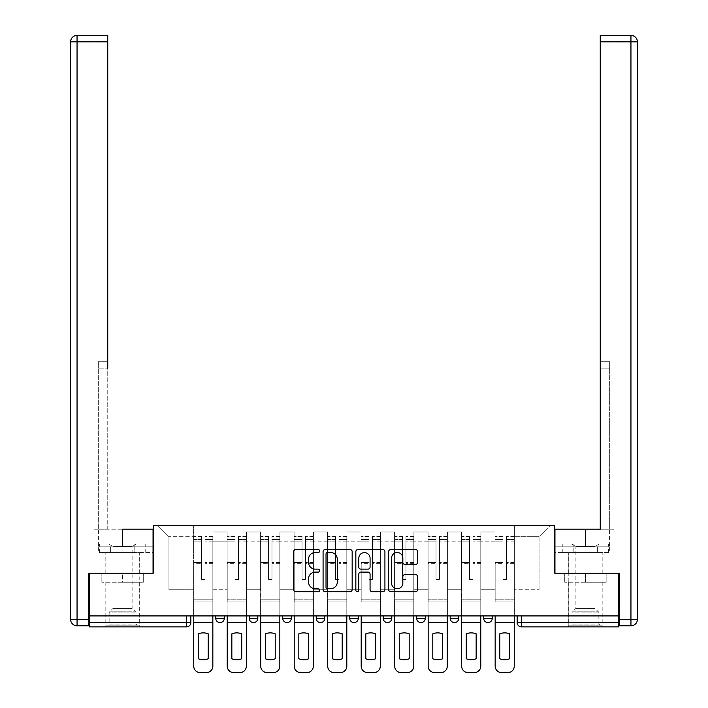 <?xml version="1.0" encoding="UTF-8"?>
<svg xmlns="http://www.w3.org/2000/svg" width="708" height="708" viewBox="0 0 708 708"><rect width="100%" height="100%" fill="white"/><g stroke="black" fill="none" stroke-linecap="round" stroke-linejoin="round"><path stroke-width="0.53" stroke-dasharray="3.54 2.66" d="M319.653 551.028A1.478 1.478 0 0 0 318.175 549.55L295.785 549.55A2.106 2.106 0 0 0 293.678 551.656L293.678 589.587A2.106 2.106 0 0 0 295.785 591.693L318.175 591.693A1.478 1.478 0 0 0 319.653 590.224A1.478 1.478 0 0 0 318.175 588.746L315.281 588.746A6.744 6.744 0 0 1 308.538 582.003L308.538 578.843A6.744 6.744 0 0 1 315.281 572.099L318.175 572.099A1.478 1.478 0 0 0 319.653 570.621A1.478 1.478 0 0 0 318.175 569.144L315.281 569.144A6.744 6.744 0 0 1 308.538 562.4L308.538 559.24A6.744 6.744 0 0 1 315.281 552.497L318.175 552.497A1.478 1.478 0 0 0 319.653 551.028M492.264 615.925L483.67 615.925L492.264 615.925L492.264 618.288A4.292 4.292 0 0 1 487.962 622.58A4.292 4.292 0 0 1 483.67 618.288L492.264 618.288M450.182 615.925L458.766 615.925L450.182 615.925L450.182 618.288A4.292 4.292 0 0 0 454.474 622.58A4.292 4.292 0 0 0 458.766 618.288L450.182 618.288M416.693 615.925L425.278 615.925L416.693 615.925M383.196 615.925L391.789 615.925L383.196 615.925M349.708 615.925L358.292 615.925L349.708 615.925L349.708 618.288L358.292 618.288M324.804 615.925L316.211 615.925L324.804 615.925L324.804 618.288A4.292 4.292 0 0 1 320.512 622.58A4.292 4.292 0 0 1 316.211 618.288L324.804 618.288M282.722 615.925L291.307 615.925L291.307 618.288L282.722 618.288L282.722 615.925L291.307 615.925M249.234 615.925L257.818 615.925L249.234 615.925L249.234 618.288L257.818 618.288A4.292 4.292 0 0 1 253.526 622.58M215.736 615.925L224.33 615.925L215.736 615.925L215.736 618.288L224.33 618.288A4.292 4.292 0 0 1 220.038 622.58M122.564 626.872L105.819 626.872L122.564 626.872M122.564 582.215L101.846 582.215L143.281 582.215L122.564 582.215L122.564 573.197L143.281 573.197L101.846 573.197L139.308 573.197L122.564 573.197L122.564 582.215M585.436 626.872L568.692 626.872L585.436 626.872M585.436 582.215L564.719 582.215L606.154 582.215L585.436 582.215L585.436 573.197L606.154 573.197L564.719 573.197L602.181 573.197L568.692 573.197L585.436 573.197L585.436 582.215M618.712 622.58L618.712 615.925L89.288 615.925L89.288 573.197L153.264 573.197L153.264 525.318L554.736 525.318L554.736 573.197L618.712 573.197L618.712 615.925L517.167 615.925L517.167 622.58A4.292 4.292 0 0 0 521.46 626.872L618.712 626.872L618.712 622.58L517.167 622.58M89.288 615.925L186.54 615.925L89.288 615.925L89.288 626.872L186.54 626.872L186.54 622.58L89.288 622.58M212.949 541.85L212.949 589.729L212.949 541.85L227.118 541.85L227.118 531.982L227.118 589.729L227.118 541.85L212.949 541.85M212.949 615.925L212.949 531.982L227.118 531.982L212.949 531.982L212.949 615.925L212.949 601.968L193.629 601.968L212.949 601.968L212.949 615.925L193.629 615.925L193.629 525.318L514.371 525.318L157.557 525.318L193.629 525.318L193.629 589.729L193.629 536.699L168.938 536.699L193.629 536.699L193.629 525.318L193.629 615.925L193.629 601.968L193.629 615.925L212.949 615.925M227.118 615.925L227.118 531.982L212.949 531.982L227.118 531.982L227.118 615.925L227.118 601.968L246.437 601.968L227.118 601.968L227.118 615.925L246.437 615.925L246.437 531.982L246.437 541.85L246.437 531.982L260.606 531.982L260.606 541.85L260.606 531.982L246.437 531.982L246.437 615.925L246.437 601.968L246.437 615.925L227.118 615.925M246.437 589.729L246.437 541.85L246.437 589.729L260.606 589.729L260.606 541.85L260.606 589.729L246.437 589.729M260.606 615.925L260.606 531.982L246.437 531.982L260.606 531.982L260.606 615.925L260.606 601.968L279.934 601.968L260.606 601.968L260.606 615.925L279.934 615.925L279.934 531.982L279.934 541.85L279.934 531.982L294.103 531.982L294.103 541.85L294.103 531.982L279.934 531.982L279.934 615.925L279.934 601.968L279.934 615.925L260.606 615.925M279.934 589.729L279.934 541.85L279.934 589.729L294.103 589.729L294.103 541.85L294.103 589.729L279.934 589.729M294.103 615.925L294.103 531.982L279.934 531.982L294.103 531.982L294.103 615.925L294.103 601.968L313.423 601.968L294.103 601.968L294.103 615.925L313.423 615.925L313.423 531.982L313.423 541.85L313.423 531.982L327.592 531.982L327.592 541.85L327.592 531.982L313.423 531.982L313.423 615.925L313.423 601.968L313.423 615.925L294.103 615.925M313.423 589.729L313.423 541.85L313.423 589.729L327.592 589.729L327.592 541.85L327.592 589.729L313.423 589.729M327.592 615.925L327.592 531.982L313.423 531.982L327.592 531.982L327.592 615.925L327.592 601.968L346.911 601.968L327.592 601.968L327.592 615.925L346.911 615.925L346.911 531.982L346.911 541.85L346.911 531.982L361.089 531.982L361.089 541.85L361.089 531.982L346.911 531.982L346.911 615.925L346.911 601.968L346.911 615.925L327.592 615.925M346.911 589.729L346.911 541.85L346.911 589.729L361.089 589.729L361.089 541.85L361.089 589.729L346.911 589.729M361.089 615.925L361.089 531.982L346.911 531.982L361.089 531.982L361.089 615.925L361.089 601.968L380.408 601.968L361.089 601.968L361.089 615.925L380.408 615.925L380.408 531.982L380.408 541.85L380.408 531.982L394.577 531.982L394.577 541.85L394.577 531.982L380.408 531.982L380.408 615.925L380.408 601.968L380.408 615.925L361.089 615.925M380.408 589.729L380.408 541.85L380.408 589.729L394.577 589.729L394.577 541.85L394.577 589.729L380.408 589.729M394.577 615.925L394.577 531.982L380.408 531.982L394.577 531.982L394.577 615.925L394.577 601.968L413.897 601.968L394.577 601.968L394.577 615.925L413.897 615.925L413.897 531.982L413.897 541.85L413.897 531.982L428.066 531.982L428.066 541.85L428.066 531.982L413.897 531.982L413.897 615.925L413.897 601.968L413.897 615.925L394.577 615.925M413.897 589.729L413.897 541.85L413.897 589.729L428.066 589.729L428.066 541.85L428.066 589.729L413.897 589.729M428.066 615.925L428.066 531.982L413.897 531.982L428.066 531.982L428.066 615.925L428.066 601.968L447.394 601.968L428.066 601.968L428.066 615.925L447.394 615.925L447.394 531.982L447.394 541.85L447.394 531.982L461.563 531.982L461.563 541.85L461.563 531.982L447.394 531.982L447.394 615.925L447.394 601.968L447.394 615.925L428.066 615.925M447.394 589.729L447.394 541.85L447.394 589.729L461.563 589.729L461.563 541.85L461.563 589.729L447.394 589.729M461.563 615.925L461.563 531.982L447.394 531.982L461.563 531.982L461.563 615.925L461.563 601.968L480.882 601.968L461.563 601.968L461.563 615.925L480.882 615.925L480.882 531.982L480.882 541.85L480.882 531.982L495.051 531.982L495.051 541.85L495.051 531.982L480.882 531.982L480.882 615.925L480.882 601.968L480.882 615.925L461.563 615.925M480.882 589.729L480.882 541.85L480.882 589.729L495.051 589.729L495.051 541.85L495.051 589.729L480.882 589.729M495.051 615.925L495.051 531.982L480.882 531.982L495.051 531.982L495.051 615.925L495.051 601.968L514.371 601.968L495.051 601.968L495.051 615.925L514.371 615.925L514.371 525.318L550.443 525.318L514.371 525.318L514.371 536.699L539.062 536.699L514.371 536.699L514.371 589.729L514.371 525.318L514.371 615.925L495.051 615.925L514.371 615.925L514.371 601.968L514.371 615.925L495.051 615.925M212.949 589.729L227.118 589.729L212.949 589.729M168.938 589.729L168.938 536.699L168.938 589.729L193.629 589.729L168.938 589.729M539.062 589.729L539.062 536.699L550.443 525.318L539.062 536.699L539.062 589.729L514.371 589.729L539.062 589.729M618.712 615.925L517.167 615.925M186.54 615.925L190.833 615.925L186.54 615.925L186.54 622.58L190.833 622.58M391.789 618.288L383.196 618.288A4.292 4.292 0 0 0 387.488 622.58M425.278 618.288A4.292 4.292 0 0 1 420.986 622.58A4.292 4.292 0 0 1 416.693 618.288L425.278 618.288M157.557 525.318L168.938 536.699L157.557 525.318M143.281 582.215L143.281 573.197L143.281 582.215M101.846 582.215L101.846 573.197L101.846 582.215M606.154 582.215L606.154 573.197L606.154 582.215M564.719 582.215L564.719 573.197L564.719 582.215M352.159 589.587L352.159 551.656A2.106 2.106 0 0 0 350.053 549.55L325.184 549.55A2.106 2.106 0 0 0 323.078 551.656L323.078 589.587A2.106 2.106 0 0 0 325.184 591.693L350.053 591.693A2.106 2.106 0 0 0 352.159 589.587M327.503 552.497A1.478 1.478 0 0 0 326.025 553.975L326.025 587.268A1.478 1.478 0 0 0 327.503 588.746L330.556 588.746A6.744 6.744 0 0 0 337.3 582.003L337.3 559.24A6.744 6.744 0 0 0 330.556 552.497L327.503 552.497M357.947 549.55L382.816 549.55A2.106 2.106 0 0 1 384.922 551.656L384.922 589.587A2.106 2.106 0 0 1 382.816 591.693L372.178 591.693A2.106 2.106 0 0 1 370.072 589.587L370.072 574.206A2.106 2.106 0 0 0 367.965 572.099L360.903 572.099A2.106 2.106 0 0 0 358.797 574.206L358.797 590.224A1.478 1.478 0 0 1 357.319 591.693A1.478 1.478 0 0 1 355.841 590.224L355.841 551.656A2.106 2.106 0 0 1 357.947 549.55M370.072 558.24A5.637 5.637 0 0 0 364.434 552.603A5.637 5.637 0 0 0 358.797 558.24L358.797 567.037A2.106 2.106 0 0 0 360.903 569.144L367.965 569.144A2.106 2.106 0 0 0 370.072 567.037L370.072 558.24M404.941 564.409L415.587 564.409A2.106 2.106 0 0 0 417.693 562.302L417.693 551.656A2.106 2.106 0 0 0 415.587 549.55L390.719 549.55A2.106 2.106 0 0 0 388.612 551.656L388.612 589.587A2.106 2.106 0 0 0 390.719 591.693L415.587 591.693A2.106 2.106 0 0 0 417.693 589.587L417.693 576.737A2.106 2.106 0 0 0 415.587 574.63L404.941 574.63A2.106 2.106 0 0 0 402.834 576.737L402.834 583.109A5.637 5.637 0 0 1 397.197 588.746A5.637 5.637 0 0 1 391.559 583.109L391.559 558.134A5.637 5.637 0 0 1 397.197 552.497A5.637 5.637 0 0 1 402.834 558.134L402.834 562.302A2.106 2.106 0 0 0 404.941 564.409M212.843 615.925L212.843 539.275L205.001 539.576L205.001 552.16L205.001 536.487L205.001 579.427L201.568 579.427L201.568 539.275L201.568 562.426L193.735 562.426L193.735 601.968L193.735 562.426L201.568 562.426L201.568 536.487L201.568 563.639L193.735 563.639L193.735 599.18L193.735 563.639L201.568 563.639L201.568 536.487L201.568 579.427L205.001 579.427L205.001 539.275L212.843 539.576L212.843 552.16L212.843 536.487L212.843 666.157A6.443 6.443 -30.3 0 1 206.4 672.6L200.178 672.6A6.443 6.443 149.7 0 1 193.735 666.157L193.735 615.925M212.843 563.639L205.001 563.639L205.001 579.427L205.001 563.639L212.843 563.639L212.843 599.18L193.735 599.18L212.843 599.18L212.843 563.639M193.735 539.461L201.568 539.461L193.735 539.461M208.223 658.767A13.31 13.31 -30.3 0 1 198.346 658.767L198.346 633.828A13.31 13.31 149.7 0 1 208.223 633.828L208.223 658.767M193.735 536.868L201.568 536.868L193.735 536.868M201.568 563.639L201.568 579.427L201.568 563.639M205.001 579.427L201.568 579.427L201.568 541.903L193.735 541.903L201.568 541.903L193.735 541.903L201.568 541.903L201.568 579.427L205.001 579.427L205.001 541.903L205.001 579.427L201.568 579.427L205.001 579.427L205.001 562.426L205.001 579.427L201.568 579.427L201.568 562.426L201.568 579.427L205.001 579.427M212.843 622.58L212.843 541.903L212.843 622.58L193.735 622.58M212.843 562.426L205.001 562.426L212.843 562.426L212.843 601.968L193.735 601.968L212.843 601.968L212.843 562.426M122.564 552.585L105.819 552.585L122.564 552.585M122.564 529.186L122.564 546.151L153.052 546.151L110.598 546.151L153.052 546.151L153.052 552.585L110.598 552.585L153.052 552.585L153.052 529.186L98.412 529.186L107.749 529.186L107.749 35.4L107.749 361.726L107.749 35.4L77.048 35.4L77.048 41.843L107.749 41.843L94.014 41.843L94.014 529.186L153.052 529.186L122.564 529.186L122.564 546.151L98.412 546.151L153.052 546.151L153.052 529.186L153.052 573.197L88.642 573.197L88.642 619.358L77.048 619.358L77.048 41.843L70.605 41.843L70.605 619.358A6.443 6.443 0 0 0 77.048 625.801L88.642 625.801L88.642 619.358M107.749 41.843L94.014 41.843L94.014 529.186L107.749 529.186L107.749 361.726L107.749 368.169L98.306 368.169L98.306 529.186L98.306 361.726L98.306 529.186L98.306 368.169L107.749 368.169M98.306 361.726L98.306 368.169L98.306 361.726L107.749 361.726L98.306 361.726M98.642 546.151L110.598 546.151L98.642 546.151L98.642 552.585L110.598 552.585L110.598 546.151L110.598 552.585L98.642 552.585M70.605 41.843A6.443 6.443 0 0 1 77.048 35.4A6.443 6.443 0 0 0 70.605 41.843M585.436 552.585L602.181 552.585L585.436 552.585M585.436 529.186L585.436 546.151L554.948 546.151L597.402 546.151L554.948 546.151L554.948 552.585L597.402 552.585L554.948 552.585L554.948 529.186L609.588 529.186L585.436 529.186L585.436 546.151L609.588 546.151L554.948 546.151L554.948 529.186L554.948 573.197L619.358 573.197L619.358 625.801L630.952 625.801L630.952 619.358L619.358 619.358M600.251 368.169L609.694 368.169L600.251 368.169L609.694 368.169L609.694 361.726L609.694 529.186L609.694 361.726L609.694 529.186L613.986 529.186L613.986 41.843L613.986 529.186L600.251 529.186L600.251 41.843L600.251 368.169L609.694 368.169L609.694 529.186L600.251 529.186L600.251 35.4L600.251 41.843L630.952 41.843L630.952 619.358L637.395 619.358L637.395 41.843L630.952 41.843L630.952 35.4M600.251 35.4L600.251 41.843L613.986 41.843L613.986 35.4L613.986 41.843L600.251 41.843M609.358 546.151L597.402 546.151L609.358 546.151L609.358 552.585L597.402 552.585L597.402 546.151L597.402 552.585L609.358 552.585M137.06 625.155L135.98 624.084L109.147 624.084L109.147 612.898L135.98 612.898L109.147 612.898A1.504 1.504 0 0 1 109.59 611.836L135.538 611.836L109.59 611.836L113.014 608.411L113.014 546.541L132.122 546.541L132.122 608.411L113.014 608.411L132.122 608.411L135.538 611.836A1.504 1.504 0 0 1 135.98 612.898L135.98 624.084L109.147 624.084L108.076 625.155L137.06 625.155L108.076 625.155M108.607 544.001L113.014 546.541L132.122 546.541L136.52 544.001L108.607 544.001L136.52 544.001M139.202 625.155L105.926 625.155L139.202 625.155L139.202 552.585L105.926 552.585L139.202 552.585M105.926 625.155L105.926 552.585M134.157 552.585L99.385 552.585L134.157 552.585L134.157 544.001L145.742 544.001L99.385 544.001L134.157 544.001L134.157 552.585M145.742 552.585L145.742 544.001M110.979 552.585L110.979 544.001L110.979 552.585M99.385 552.585L99.385 544.001M599.924 625.155L598.853 624.084L572.02 624.084L572.02 612.898L598.853 612.898L572.02 612.898A1.504 1.504 0 0 1 572.462 611.836L598.41 611.836L572.462 611.836L575.878 608.411L575.878 546.541L594.986 546.541L594.986 608.411L575.878 608.411L594.986 608.411L598.41 611.836A1.504 1.504 0 0 1 598.853 612.898L598.853 624.084L572.02 624.084L570.94 625.155L599.924 625.155L570.94 625.155M571.48 544.001L575.878 546.541L594.986 546.541L599.393 544.001L571.48 544.001L599.393 544.001M602.074 625.155L568.798 625.155L602.074 625.155L602.074 552.585L568.798 552.585L602.074 552.585M568.798 625.155L568.798 552.585M597.021 552.585L562.258 552.585L597.021 552.585L597.021 544.001L608.615 544.001L562.258 544.001L597.021 544.001L597.021 552.585M608.615 552.585L608.615 544.001M573.843 552.585L573.843 544.001L573.843 552.585M562.258 552.585L562.258 544.001M246.331 615.925L246.331 539.275L238.499 539.576L238.499 552.16L238.499 536.487L238.499 579.427L235.065 579.427L235.065 539.275L235.065 562.426L227.224 562.426L227.224 601.968L227.224 562.426L235.065 562.426L235.065 536.487L235.065 563.639L227.224 563.639L227.224 599.18L227.224 563.639L235.065 563.639L235.065 536.487L235.065 579.427L238.499 579.427L238.499 539.275L246.331 539.576L246.331 552.16L246.331 536.487L246.331 666.157A6.443 6.443 -30.3 0 1 239.888 672.6L233.667 672.6A6.443 6.443 149.7 0 1 227.224 666.157L227.224 615.925M246.331 563.639L238.499 563.639L238.499 579.427L238.499 563.639L246.331 563.639L246.331 599.18L227.224 599.18L246.331 599.18L246.331 563.639M227.224 539.461L235.065 539.461L227.224 539.461M241.72 658.767A13.31 13.31 -30.3 0 1 231.843 658.767L231.843 633.828A13.31 13.31 149.7 0 1 241.72 633.828L241.72 658.767M227.224 536.868L235.065 536.868L227.224 536.868M235.065 563.639L235.065 579.427L235.065 563.639M238.499 579.427L235.065 579.427L235.065 541.903L227.224 541.903L235.065 541.903L227.224 541.903L235.065 541.903L235.065 579.427L238.499 579.427L238.499 541.903L238.499 579.427L235.065 579.427L238.499 579.427L238.499 562.426L238.499 579.427L235.065 579.427L235.065 562.426L235.065 579.427L238.499 579.427M246.331 622.58L246.331 541.903L246.331 622.58L227.224 622.58M246.331 562.426L238.499 562.426L246.331 562.426L246.331 601.968L227.224 601.968L246.331 601.968L246.331 562.426M279.828 615.925L279.828 539.275L271.987 539.576L271.987 552.16L271.987 536.487L271.987 579.427L268.553 579.427L268.553 539.275L268.553 562.426L260.721 562.426L260.721 601.968L260.721 562.426L268.553 562.426L268.553 536.487L268.553 563.639L260.721 563.639L260.721 599.18L260.721 563.639L268.553 563.639L268.553 536.487L268.553 579.427L271.987 579.427L271.987 539.275L279.828 539.576L279.828 552.16L279.828 536.487L279.828 666.157A6.443 6.443 -30.3 0 1 273.385 672.6L267.155 672.6A6.443 6.443 149.7 0 1 260.721 666.157L260.721 615.925M279.828 563.639L271.987 563.639L271.987 579.427L271.987 563.639L279.828 563.639L279.828 599.18L260.721 599.18L279.828 599.18L279.828 563.639M260.721 539.461L268.553 539.461L260.721 539.461M275.208 658.767A13.31 13.31 -30.3 0 1 265.332 658.767L265.332 633.828A13.31 13.31 149.7 0 1 275.208 633.828L275.208 658.767M260.721 536.868L268.553 536.868L260.721 536.868M268.553 563.639L268.553 579.427L268.553 563.639M271.987 579.427L268.553 579.427L268.553 541.903L260.721 541.903L268.553 541.903L260.721 541.903L268.553 541.903L268.553 579.427L271.987 579.427L271.987 541.903L271.987 579.427L268.553 579.427L271.987 579.427L271.987 562.426L271.987 579.427L268.553 579.427L268.553 562.426L268.553 579.427L271.987 579.427M279.828 622.58L279.828 541.903L279.828 622.58L260.721 622.58M279.828 562.426L271.987 562.426L279.828 562.426L279.828 601.968L260.721 601.968L279.828 601.968L279.828 562.426M313.317 615.925L313.317 539.275L305.484 539.576L305.484 552.16L305.484 536.487L305.484 579.427L302.042 579.427L302.042 539.275L302.042 562.426L294.209 562.426L294.209 601.968L294.209 562.426L302.042 562.426L302.042 536.487L302.042 563.639L294.209 563.639L294.209 599.18L294.209 563.639L302.042 563.639L302.042 536.487L302.042 579.427L305.484 579.427L305.484 539.275L313.317 539.576L313.317 552.16L313.317 536.487L313.317 666.157A6.443 6.443 -30.3 0 1 306.874 672.6L300.652 672.6A6.443 6.443 149.7 0 1 294.209 666.157L294.209 615.925M313.317 563.639L305.484 563.639L305.484 579.427L305.484 563.639L313.317 563.639L313.317 599.18L294.209 599.18L313.317 599.18L313.317 563.639M294.209 539.461L302.042 539.461L294.209 539.461M308.697 658.767A13.31 13.31 -30.3 0 1 298.82 658.767L298.82 633.828A13.31 13.31 149.7 0 1 308.697 633.828L308.697 658.767M294.209 536.868L302.042 536.868L294.209 536.868M302.042 563.639L302.042 579.427L302.042 563.639M305.484 579.427L302.042 579.427L302.042 541.903L294.209 541.903L302.042 541.903L294.209 541.903L302.042 541.903L302.042 579.427L305.484 579.427L305.484 541.903L305.484 579.427L302.042 579.427L305.484 579.427L305.484 562.426L305.484 579.427L302.042 579.427L302.042 562.426L302.042 579.427L305.484 579.427M313.317 622.58L313.317 541.903L313.317 622.58L294.209 622.58M313.317 562.426L305.484 562.426L313.317 562.426L313.317 601.968L294.209 601.968L313.317 601.968L313.317 562.426M346.805 615.925L346.805 539.275L338.973 539.576L338.973 552.16L338.973 536.487L338.973 579.427L335.539 579.427L335.539 539.275L335.539 562.426L327.698 562.426L327.698 601.968L327.698 562.426L335.539 562.426L335.539 536.487L335.539 563.639L327.698 563.639L327.698 599.18L327.698 563.639L335.539 563.639L335.539 536.487L335.539 579.427L338.973 579.427L338.973 539.275L346.805 539.576L346.805 552.16L346.805 536.487L346.805 666.157A6.443 6.443 -30.3 0 1 340.371 672.6L334.141 672.6A6.443 6.443 149.7 0 1 327.698 666.157L327.698 615.925M346.805 563.639L338.973 563.639L338.973 579.427L338.973 563.639L346.805 563.639L346.805 599.18L327.698 599.18L346.805 599.18L346.805 563.639M327.698 539.461L335.539 539.461L327.698 539.461M342.194 658.767A13.31 13.31 -30.3 0 1 332.317 658.767L332.317 633.828A13.31 13.31 149.7 0 1 342.194 633.828L342.194 658.767M327.698 536.868L335.539 536.868L327.698 536.868M335.539 563.639L335.539 579.427L335.539 563.639M338.973 579.427L335.539 579.427L335.539 541.903L327.698 541.903L335.539 541.903L327.698 541.903L335.539 541.903L335.539 579.427L338.973 579.427L338.973 541.903L338.973 579.427L335.539 579.427L338.973 579.427L338.973 562.426L338.973 579.427L335.539 579.427L335.539 562.426L335.539 579.427L338.973 579.427M346.805 622.58L346.805 541.903L346.805 622.58L327.698 622.58M346.805 562.426L338.973 562.426L346.805 562.426L346.805 601.968L327.698 601.968L346.805 601.968L346.805 562.426M380.302 615.925L380.302 539.275L372.461 539.576L372.461 552.16L372.461 536.487L372.461 579.427L369.027 579.427L369.027 539.275L369.027 562.426L361.195 562.426L361.195 601.968L361.195 562.426L369.027 562.426L369.027 536.487L369.027 563.639L361.195 563.639L361.195 599.18L361.195 563.639L369.027 563.639L369.027 536.487L369.027 579.427L372.461 579.427L372.461 539.275L380.302 539.576L380.302 552.16L380.302 536.487L380.302 666.157A6.443 6.443 -30.3 0 1 373.859 672.6L367.629 672.6A6.443 6.443 149.7 0 1 361.195 666.157L361.195 615.925M380.302 563.639L372.461 563.639L372.461 579.427L372.461 563.639L380.302 563.639L380.302 599.18L361.195 599.18L380.302 599.18L380.302 563.639M361.195 539.461L369.027 539.461L361.195 539.461M375.683 658.767A13.31 13.31 -30.3 0 1 365.806 658.767L365.806 633.828A13.31 13.31 149.7 0 1 375.683 633.828L375.683 658.767M361.195 536.868L369.027 536.868L361.195 536.868M369.027 563.639L369.027 579.427L369.027 563.639M372.461 579.427L369.027 579.427L369.027 541.903L361.195 541.903L369.027 541.903L361.195 541.903L369.027 541.903L369.027 579.427L372.461 579.427L372.461 541.903L372.461 579.427L369.027 579.427L372.461 579.427L372.461 562.426L372.461 579.427L369.027 579.427L369.027 562.426L369.027 579.427L372.461 579.427M380.302 622.58L380.302 541.903L380.302 622.58L361.195 622.58M380.302 562.426L372.461 562.426L380.302 562.426L380.302 601.968L361.195 601.968L380.302 601.968L380.302 562.426M413.791 615.925L413.791 539.275L405.958 539.576L405.958 552.16L405.958 536.487L405.958 579.427L402.516 579.427L402.516 539.275L402.516 562.426L394.683 562.426L394.683 601.968L394.683 562.426L402.516 562.426L402.516 536.487L402.516 563.639L394.683 563.639L394.683 599.18L394.683 563.639L402.516 563.639L402.516 536.487L402.516 579.427L405.958 579.427L405.958 539.275L413.791 539.576L413.791 552.16L413.791 536.487L413.791 666.157A6.443 6.443 -30.3 0 1 407.348 672.6L401.126 672.6A6.443 6.443 149.7 0 1 394.683 666.157L394.683 615.925M413.791 563.639L405.958 563.639L405.958 579.427L405.958 563.639L413.791 563.639L413.791 599.18L394.683 599.18L413.791 599.18L413.791 563.639M394.683 539.461L402.516 539.461L394.683 539.461M409.18 658.767A13.31 13.31 -30.3 0 1 399.303 658.767L399.303 633.828A13.31 13.31 149.7 0 1 409.18 633.828L409.18 658.767M394.683 536.868L402.516 536.868L394.683 536.868M402.516 563.639L402.516 579.427L402.516 563.639M405.958 579.427L402.516 579.427L402.516 541.903L394.683 541.903L402.516 541.903L394.683 541.903L402.516 541.903L402.516 579.427L405.958 579.427L405.958 541.903L405.958 579.427L402.516 579.427L405.958 579.427L405.958 562.426L405.958 579.427L402.516 579.427L402.516 562.426L402.516 579.427L405.958 579.427M413.791 622.58L413.791 541.903L413.791 622.58L394.683 622.58M413.791 562.426L405.958 562.426L413.791 562.426L413.791 601.968L394.683 601.968L413.791 601.968L413.791 562.426M447.279 615.925L447.279 539.275L439.447 539.576L439.447 552.16L439.447 536.487L439.447 579.427L436.013 579.427L436.013 539.275L436.013 562.426L428.172 562.426L428.172 601.968L428.172 562.426L436.013 562.426L436.013 536.487L436.013 563.639L428.172 563.639L428.172 599.18L428.172 563.639L436.013 563.639L436.013 536.487L436.013 579.427L439.447 579.427L439.447 539.275L447.279 539.576L447.279 552.16L447.279 536.487L447.279 666.157A6.443 6.443 -30.3 0 1 440.845 672.6L434.615 672.6A6.443 6.443 149.7 0 1 428.172 666.157L428.172 615.925M447.279 563.639L439.447 563.639L439.447 579.427L439.447 563.639L447.279 563.639L447.279 599.18L428.172 599.18L447.279 599.18L447.279 563.639M428.172 539.461L436.013 539.461L428.172 539.461M442.668 658.767A13.31 13.31 -30.3 0 1 432.792 658.767L432.792 633.828A13.31 13.31 149.7 0 1 442.668 633.828L442.668 658.767M428.172 536.868L436.013 536.868L428.172 536.868M436.013 563.639L436.013 579.427L436.013 563.639M439.447 579.427L436.013 579.427L436.013 541.903L428.172 541.903L436.013 541.903L428.172 541.903L436.013 541.903L436.013 579.427L439.447 579.427L439.447 541.903L439.447 579.427L436.013 579.427L439.447 579.427L439.447 562.426L439.447 579.427L436.013 579.427L436.013 562.426L436.013 579.427L439.447 579.427M447.279 622.58L447.279 541.903L447.279 622.58L428.172 622.58M447.279 562.426L439.447 562.426L447.279 562.426L447.279 601.968L428.172 601.968L447.279 601.968L447.279 562.426M480.776 615.925L480.776 539.275L472.935 539.576L472.935 552.16L472.935 536.487L472.935 579.427L469.501 579.427L469.501 539.275L469.501 562.426L461.669 562.426L461.669 601.968L461.669 562.426L469.501 562.426L469.501 536.487L469.501 563.639L461.669 563.639L461.669 599.18L461.669 563.639L469.501 563.639L469.501 536.487L469.501 579.427L472.935 579.427L472.935 539.275L480.776 539.576L480.776 552.16L480.776 536.487L480.776 666.157A6.443 6.443 -30.3 0 1 474.333 672.6L468.112 672.6A6.443 6.443 149.7 0 1 461.669 666.157L461.669 615.925M480.776 563.639L472.935 563.639L472.935 579.427L472.935 563.639L480.776 563.639L480.776 599.18L461.669 599.18L480.776 599.18L480.776 563.639M461.669 539.461L469.501 539.461L461.669 539.461M476.157 658.767A13.31 13.31 -30.3 0 1 466.28 658.767L466.28 633.828A13.31 13.31 149.7 0 1 476.157 633.828L476.157 658.767M461.669 536.868L469.501 536.868L461.669 536.868M469.501 563.639L469.501 579.427L469.501 563.639M472.935 579.427L469.501 579.427L469.501 541.903L461.669 541.903L469.501 541.903L461.669 541.903L469.501 541.903L469.501 579.427L472.935 579.427L472.935 541.903L472.935 579.427L469.501 579.427L472.935 579.427L472.935 562.426L472.935 579.427L469.501 579.427L469.501 562.426L469.501 579.427L472.935 579.427M480.776 622.58L480.776 541.903L480.776 622.58L461.669 622.58M480.776 562.426L472.935 562.426L480.776 562.426L480.776 601.968L461.669 601.968L480.776 601.968L480.776 562.426M514.265 615.925L514.265 539.275L506.432 539.576L506.432 552.16L506.432 536.487L506.432 579.427L502.999 579.427L502.999 539.275L502.999 562.426L495.158 562.426L495.158 601.968L495.158 562.426L502.999 562.426L502.999 536.487L502.999 563.639L495.158 563.639L495.158 599.18L495.158 563.639L502.999 563.639L502.999 536.487L502.999 579.427L506.432 579.427L506.432 539.275L514.265 539.576L514.265 552.16L514.265 536.487L514.265 666.157A6.443 6.443 -30.3 0 1 507.822 672.6L501.6 672.6A6.443 6.443 149.7 0 1 495.158 666.157L495.158 615.925M514.265 563.639L506.432 563.639L506.432 579.427L506.432 563.639L514.265 563.639L514.265 599.18L495.158 599.18L514.265 599.18L514.265 563.639M495.158 539.461L502.999 539.461L495.158 539.461M509.654 658.767A13.31 13.31 -30.3 0 1 499.777 658.767L499.777 633.828A13.31 13.31 149.7 0 1 509.654 633.828L509.654 658.767M495.158 536.868L502.999 536.868L495.158 536.868M502.999 563.639L502.999 579.427L502.999 563.639M506.432 579.427L502.999 579.427L502.999 541.903L495.158 541.903L502.999 541.903L495.158 541.903L502.999 541.903L502.999 579.427L506.432 579.427L506.432 541.903L506.432 579.427L502.999 579.427L506.432 579.427L506.432 562.426L506.432 579.427L502.999 579.427L502.999 562.426L502.999 579.427L506.432 579.427M514.265 622.58L514.265 541.903L514.265 622.58L495.158 622.58M514.265 562.426L506.432 562.426L514.265 562.426L514.265 601.968L495.158 601.968L514.265 601.968L514.265 562.426M495.051 541.85L480.882 541.85L495.051 541.85M461.563 541.85L447.394 541.85L461.563 541.85M428.066 541.85L413.897 541.85L428.066 541.85M394.577 541.85L380.408 541.85L394.577 541.85M361.089 541.85L346.911 541.85L361.089 541.85M327.592 541.85L313.423 541.85L327.592 541.85M294.103 541.85L279.934 541.85L294.103 541.85M260.606 541.85L246.437 541.85L260.606 541.85M521.46 615.925L521.46 626.872M201.568 539.576L193.735 539.576L201.568 539.576M212.843 536.868L205.001 536.868L212.843 536.868M212.843 541.903L205.001 541.903L212.843 541.903M201.568 536.974L193.735 536.974L201.568 536.974M212.843 536.974L205.001 536.974L212.843 536.974M212.843 539.461L205.001 539.461L212.843 539.461M70.605 619.358L77.048 619.358L77.048 625.801M609.694 361.726L600.251 361.726L609.694 361.726M235.065 539.576L227.224 539.576L235.065 539.576M246.331 536.868L238.499 536.868L246.331 536.868M246.331 541.903L238.499 541.903L246.331 541.903M235.065 536.974L227.224 536.974L235.065 536.974M246.331 536.974L238.499 536.974L246.331 536.974M246.331 539.461L238.499 539.461L246.331 539.461M268.553 539.576L260.721 539.576L268.553 539.576M279.828 536.868L271.987 536.868L279.828 536.868M279.828 541.903L271.987 541.903L279.828 541.903M268.553 536.974L260.721 536.974L268.553 536.974M279.828 536.974L271.987 536.974L279.828 536.974M279.828 539.461L271.987 539.461L279.828 539.461M302.042 539.576L294.209 539.576L302.042 539.576M313.317 536.868L305.484 536.868L313.317 536.868M313.317 541.903L305.484 541.903L313.317 541.903M302.042 536.974L294.209 536.974L302.042 536.974M313.317 536.974L305.484 536.974L313.317 536.974M313.317 539.461L305.484 539.461L313.317 539.461M335.539 539.576L327.698 539.576L335.539 539.576M346.805 536.868L338.973 536.868L346.805 536.868M346.805 541.903L338.973 541.903L346.805 541.903M335.539 536.974L327.698 536.974L335.539 536.974M346.805 536.974L338.973 536.974L346.805 536.974M346.805 539.461L338.973 539.461L346.805 539.461M369.027 539.576L361.195 539.576L369.027 539.576M380.302 536.868L372.461 536.868L380.302 536.868M380.302 541.903L372.461 541.903L380.302 541.903M369.027 536.974L361.195 536.974L369.027 536.974M380.302 536.974L372.461 536.974L380.302 536.974M380.302 539.461L372.461 539.461L380.302 539.461M402.516 539.576L394.683 539.576L402.516 539.576M413.791 536.868L405.958 536.868L413.791 536.868M413.791 541.903L405.958 541.903L413.791 541.903M402.516 536.974L394.683 536.974L402.516 536.974M413.791 536.974L405.958 536.974L413.791 536.974M413.791 539.461L405.958 539.461L413.791 539.461M436.013 539.576L428.172 539.576L436.013 539.576M447.279 536.868L439.447 536.868L447.279 536.868M447.279 541.903L439.447 541.903L447.279 541.903M436.013 536.974L428.172 536.974L436.013 536.974M447.279 536.974L439.447 536.974L447.279 536.974M447.279 539.461L439.447 539.461L447.279 539.461M469.501 539.576L461.669 539.576L469.501 539.576M480.776 536.868L472.935 536.868L480.776 536.868M480.776 541.903L472.935 541.903L480.776 541.903M469.501 536.974L461.669 536.974L469.501 536.974M480.776 536.974L472.935 536.974L480.776 536.974M480.776 539.461L472.935 539.461L480.776 539.461M502.999 539.576L495.158 539.576L502.999 539.576M514.265 536.868L506.432 536.868L514.265 536.868M514.265 541.903L506.432 541.903L514.265 541.903M502.999 536.974L495.158 536.974L502.999 536.974M514.265 536.974L506.432 536.974L514.265 536.974M514.265 539.461L506.432 539.461L514.265 539.461M105.819 582.215L105.819 626.872M568.692 582.215L568.692 626.872M602.181 582.215L602.181 626.872M139.308 582.215L139.308 626.872M212.843 536.487L205.001 536.487L212.843 536.487M201.568 539.275L193.735 539.275L201.568 539.275M201.568 536.487L193.735 536.487L201.568 536.487M212.843 539.275L205.001 539.275L212.843 539.275M105.819 573.197L105.819 552.585M98.412 546.151L98.412 529.186M139.308 573.197L139.308 552.585M602.181 573.197L602.181 552.585M609.588 546.151L609.588 529.186M568.692 573.197L568.692 552.585M246.331 536.487L238.499 536.487L246.331 536.487M235.065 539.275L227.224 539.275L235.065 539.275M235.065 536.487L227.224 536.487L235.065 536.487M246.331 539.275L238.499 539.275L246.331 539.275M279.828 536.487L271.987 536.487L279.828 536.487M268.553 539.275L260.721 539.275L268.553 539.275M268.553 536.487L260.721 536.487L268.553 536.487M279.828 539.275L271.987 539.275L279.828 539.275M313.317 536.487L305.484 536.487L313.317 536.487M302.042 539.275L294.209 539.275L302.042 539.275M302.042 536.487L294.209 536.487L302.042 536.487M313.317 539.275L305.484 539.275L313.317 539.275M346.805 536.487L338.973 536.487L346.805 536.487M335.539 539.275L327.698 539.275L335.539 539.275M335.539 536.487L327.698 536.487L335.539 536.487M346.805 539.275L338.973 539.275L346.805 539.275M380.302 536.487L372.461 536.487L380.302 536.487M369.027 539.275L361.195 539.275L369.027 539.275M369.027 536.487L361.195 536.487L369.027 536.487M380.302 539.275L372.461 539.275L380.302 539.275M413.791 536.487L405.958 536.487L413.791 536.487M402.516 539.275L394.683 539.275L402.516 539.275M402.516 536.487L394.683 536.487L402.516 536.487M413.791 539.275L405.958 539.275L413.791 539.275M447.279 536.487L439.447 536.487L447.279 536.487M436.013 539.275L428.172 539.275L436.013 539.275M436.013 536.487L428.172 536.487L436.013 536.487M447.279 539.275L439.447 539.275L447.279 539.275M480.776 536.487L472.935 536.487L480.776 536.487M469.501 539.275L461.669 539.275L469.501 539.275M469.501 536.487L461.669 536.487L469.501 536.487M480.776 539.275L472.935 539.275L480.776 539.275M514.265 536.487L506.432 536.487L514.265 536.487M502.999 539.275L495.158 539.275L502.999 539.275M502.999 536.487L495.158 536.487L502.999 536.487M514.265 539.275L506.432 539.275L514.265 539.275"/><path stroke-width="1.06" d="M319.653 551.028A1.478 1.478 0 0 0 318.175 549.55L295.785 549.55A2.106 2.106 0 0 0 293.678 551.656L293.678 589.587A2.106 2.106 0 0 0 295.785 591.693L318.175 591.693A1.478 1.478 0 0 0 319.653 590.224A1.478 1.478 0 0 0 318.175 588.746L315.281 588.746A6.744 6.744 0 0 1 308.538 582.003L308.538 578.843A6.744 6.744 0 0 1 315.281 572.099L318.175 572.099A1.478 1.478 0 0 0 319.653 570.621A1.478 1.478 0 0 0 318.175 569.144L315.281 569.144A6.744 6.744 0 0 1 308.538 562.4L308.538 559.24A6.744 6.744 0 0 1 315.281 552.497L318.175 552.497A1.478 1.478 0 0 0 319.653 551.028M483.67 615.925L483.67 618.288L492.264 618.288A4.292 4.292 0 0 1 487.962 622.58A4.292 4.292 0 0 1 483.67 618.288L483.67 615.925M416.693 615.925L416.693 618.288L425.278 618.288A4.292 4.292 0 0 1 420.986 622.58A4.292 4.292 0 0 1 416.693 618.288L416.693 615.925M383.196 615.925L383.196 618.288L391.789 618.288A4.292 4.292 0 0 1 387.488 622.58A4.292 4.292 0 0 1 383.196 618.288L383.196 615.925M316.211 615.925L316.211 618.288L324.804 618.288A4.292 4.292 0 0 1 320.512 622.58A4.292 4.292 0 0 1 316.211 618.288L316.211 615.925M415.587 564.409A2.106 2.106 0 0 0 417.693 562.302L417.693 551.656A2.106 2.106 0 0 0 415.587 549.55L390.719 549.55A2.106 2.106 0 0 0 388.612 551.656L388.612 589.587A2.106 2.106 0 0 0 390.719 591.693L415.587 591.693A2.106 2.106 0 0 0 417.693 589.587L417.693 576.737A2.106 2.106 0 0 0 415.587 574.63L404.941 574.63A2.106 2.106 0 0 0 402.834 576.737L402.834 583.109A5.637 5.637 0 0 1 397.197 588.746A5.637 5.637 0 0 1 391.559 583.109L391.559 558.134A5.637 5.637 0 0 1 397.197 552.497A5.637 5.637 0 0 1 402.834 558.134L402.834 562.302A2.106 2.106 0 0 0 404.941 564.409L415.587 564.409M89.288 615.925L89.288 573.197L153.264 573.197L153.264 525.318L554.736 525.318L554.736 573.197L618.712 573.197L618.712 615.925L89.288 615.925L89.288 622.58L190.833 622.58L190.833 615.925L190.833 622.58A4.292 4.292 0 0 1 186.54 626.872L89.288 626.872L89.288 622.58M352.159 551.656A2.106 2.106 0 0 0 350.053 549.55L325.184 549.55A2.106 2.106 0 0 0 323.078 551.656L323.078 589.587A2.106 2.106 0 0 0 325.184 591.693L350.053 591.693A2.106 2.106 0 0 0 352.159 589.587L352.159 551.656M357.947 549.55L382.816 549.55A2.106 2.106 0 0 1 384.922 551.656L384.922 589.587A2.106 2.106 0 0 1 382.816 591.693L372.178 591.693A2.106 2.106 0 0 1 370.072 589.587L370.072 574.206A2.106 2.106 0 0 0 367.965 572.099L360.903 572.099A2.106 2.106 0 0 0 358.797 574.206L358.797 590.224A1.478 1.478 0 0 1 357.319 591.693A1.478 1.478 0 0 1 355.841 590.224L355.841 551.656A2.106 2.106 0 0 1 357.947 549.55M517.167 615.925L517.167 622.58L618.712 622.58L618.712 626.872L521.46 626.872A4.292 4.292 0 0 1 517.167 622.58M618.712 615.925L618.712 622.58M492.264 615.925L492.264 618.288M458.766 615.925L458.766 618.288A4.292 4.292 0 0 1 454.474 622.58A4.292 4.292 0 0 1 450.182 618.288L458.766 618.288L458.766 615.925M450.182 615.925L450.182 618.288M425.278 615.925L425.278 618.288L425.278 615.925M391.789 618.288L391.789 615.925L391.789 618.288A4.292 4.292 0 0 1 387.488 622.58M358.292 615.925L358.292 618.288A4.292 4.292 0 0 1 354 622.58A4.292 4.292 0 0 1 349.708 618.288A4.292 4.292 0 0 0 354 622.58A4.292 4.292 0 0 0 358.292 618.288L358.292 615.925M349.708 615.925L349.708 618.288L358.292 618.288M324.804 615.925L324.804 618.288M291.307 615.925L291.307 618.288A4.292 4.292 0 0 1 287.014 622.58A4.292 4.292 0 0 1 282.722 618.288A4.292 4.292 0 0 0 287.014 622.58A4.292 4.292 0 0 0 291.307 618.288L282.722 618.288L282.722 615.925M249.234 615.925L249.234 618.288L257.818 618.288L257.818 615.925L257.818 618.288A4.292 4.292 0 0 1 253.526 622.58A4.292 4.292 0 0 1 249.234 618.288A4.292 4.292 0 0 0 253.526 622.58M215.736 615.925L215.736 618.288L224.33 618.288L224.33 615.925L224.33 618.288A4.292 4.292 0 0 1 220.038 622.58A4.292 4.292 0 0 1 215.736 618.288A4.292 4.292 0 0 0 220.038 622.58M186.54 615.925L186.54 626.872A4.292 4.292 0 0 0 190.833 622.58M327.503 552.497A1.478 1.478 0 0 0 326.025 553.975L326.025 587.268A1.478 1.478 0 0 0 327.503 588.746L330.556 588.746A6.744 6.744 0 0 0 337.3 582.003L337.3 559.24A6.744 6.744 0 0 0 330.556 552.497L327.503 552.497M370.072 558.24A5.637 5.637 0 0 0 364.434 552.603A5.637 5.637 0 0 0 358.797 558.24L358.797 567.037A2.106 2.106 0 0 0 360.903 569.144L367.965 569.144A2.106 2.106 0 0 0 370.072 567.037L370.072 558.24M193.735 622.58L193.735 666.157A6.443 6.443 149.7 0 0 200.178 672.6L206.4 672.6A6.443 6.443 -30.3 0 0 212.843 666.157L212.843 622.58L193.735 622.58L193.735 615.925M212.843 622.58L212.843 615.925M208.223 658.767L208.223 633.828A13.31 13.31 149.7 0 0 198.346 633.828L198.346 658.767A13.31 13.31 -30.3 0 0 208.223 658.767M88.642 619.358L88.642 625.801L77.048 625.801A6.443 6.443 0 0 1 70.605 619.358L70.605 41.843L77.048 41.843L77.048 35.4L107.749 35.4L107.749 41.843L77.048 41.843L77.048 619.358L88.642 619.358L88.642 573.197L153.052 573.197L153.052 529.186L122.564 529.186M107.749 41.843L107.749 368.169M77.048 35.4A6.443 6.443 0 0 0 70.605 41.843A6.443 6.443 0 0 1 77.048 35.4M585.436 529.186L600.251 529.186L600.251 35.4L630.952 35.4L600.251 35.4M619.358 619.358L630.952 619.358L630.952 41.843L637.395 41.843A6.443 6.443 0 0 0 630.952 35.4A6.443 6.443 0 0 1 637.395 41.843A6.443 6.443 0 0 0 630.952 35.4A6.443 6.443 0 0 1 637.395 41.843L637.395 619.358A6.443 6.443 0 0 1 630.952 625.801L619.358 625.801L619.358 573.197L554.948 573.197L554.948 529.186L600.251 529.186L600.251 368.169M630.952 625.801A6.443 6.443 0 0 0 637.395 619.358L630.952 619.358L630.952 625.801M227.224 622.58L227.224 666.157A6.443 6.443 149.7 0 0 233.667 672.6L239.888 672.6A6.443 6.443 -30.3 0 0 246.331 666.157L246.331 622.58L227.224 622.58L227.224 615.925M246.331 622.58L246.331 615.925M241.72 658.767L241.72 633.828A13.31 13.31 149.7 0 0 231.843 633.828L231.843 658.767A13.31 13.31 -30.3 0 0 241.72 658.767M260.721 622.58L260.721 666.157A6.443 6.443 149.7 0 0 267.155 672.6L273.385 672.6A6.443 6.443 -30.3 0 0 279.828 666.157L279.828 622.58L260.721 622.58L260.721 615.925M279.828 622.58L279.828 615.925M275.208 658.767L275.208 633.828A13.31 13.31 149.7 0 0 265.332 633.828L265.332 658.767A13.31 13.31 -30.3 0 0 275.208 658.767M294.209 622.58L294.209 666.157A6.443 6.443 149.7 0 0 300.652 672.6L306.874 672.6A6.443 6.443 -30.3 0 0 313.317 666.157L313.317 622.58L294.209 622.58L294.209 615.925M313.317 622.58L313.317 615.925M308.697 658.767L308.697 633.828A13.31 13.31 149.7 0 0 298.82 633.828L298.82 658.767A13.31 13.31 -30.3 0 0 308.697 658.767M327.698 622.58L327.698 666.157A6.443 6.443 149.7 0 0 334.141 672.6L340.371 672.6A6.443 6.443 -30.3 0 0 346.805 666.157L346.805 622.58L327.698 622.58L327.698 615.925M346.805 622.58L346.805 615.925M342.194 658.767L342.194 633.828A13.31 13.31 149.7 0 0 332.317 633.828L332.317 658.767A13.31 13.31 -30.3 0 0 342.194 658.767M361.195 622.58L361.195 666.157A6.443 6.443 149.7 0 0 367.629 672.6L373.859 672.6A6.443 6.443 -30.3 0 0 380.302 666.157L380.302 622.58L361.195 622.58L361.195 615.925M380.302 622.58L380.302 615.925M375.683 658.767L375.683 633.828A13.31 13.31 149.7 0 0 365.806 633.828L365.806 658.767A13.31 13.31 -30.3 0 0 375.683 658.767M394.683 622.58L394.683 666.157A6.443 6.443 149.7 0 0 401.126 672.6L407.348 672.6A6.443 6.443 -30.3 0 0 413.791 666.157L413.791 622.58L394.683 622.58L394.683 615.925M413.791 622.58L413.791 615.925M409.18 658.767L409.18 633.828A13.31 13.31 149.7 0 0 399.303 633.828L399.303 658.767A13.31 13.31 -30.3 0 0 409.18 658.767M428.172 622.58L428.172 666.157A6.443 6.443 149.7 0 0 434.615 672.6L440.845 672.6A6.443 6.443 -30.3 0 0 447.279 666.157L447.279 622.58L428.172 622.58L428.172 615.925M447.279 622.58L447.279 615.925M442.668 658.767L442.668 633.828A13.31 13.31 149.7 0 0 432.792 633.828L432.792 658.767A13.31 13.31 -30.3 0 0 442.668 658.767M461.669 622.58L461.669 666.157A6.443 6.443 149.7 0 0 468.112 672.6L474.333 672.6A6.443 6.443 -30.3 0 0 480.776 666.157L480.776 622.58L461.669 622.58L461.669 615.925M480.776 622.58L480.776 615.925M476.157 658.767L476.157 633.828A13.31 13.31 149.7 0 0 466.28 633.828L466.28 658.767A13.31 13.31 -30.3 0 0 476.157 658.767M495.158 622.58L495.158 666.157A6.443 6.443 149.7 0 0 501.6 672.6L507.822 672.6A6.443 6.443 -30.3 0 0 514.265 666.157L514.265 622.58L495.158 622.58L495.158 615.925M514.265 622.58L514.265 615.925M509.654 658.767L509.654 633.828A13.31 13.31 149.7 0 0 499.777 633.828L499.777 658.767A13.31 13.31 -30.3 0 0 509.654 658.767M521.46 615.925L521.46 626.872M77.048 625.801L77.048 619.358L70.605 619.358M630.952 35.4L630.952 41.843L600.251 41.843"/></g></svg>
